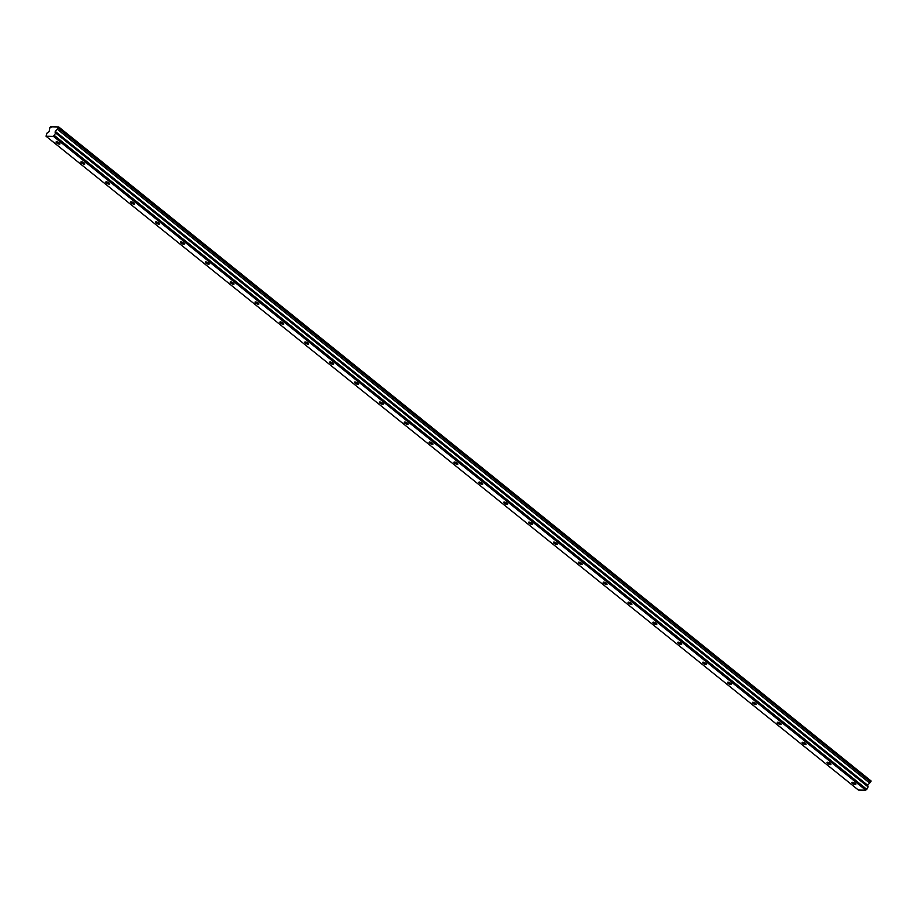 <?xml version="1.0" encoding="UTF-8"?>
<svg xmlns="http://www.w3.org/2000/svg" width="917" height="917" viewBox="0 0 917 917"><rect width="100%" height="100%" fill="white"/><g stroke="black" fill="none" stroke-linecap="round" stroke-linejoin="round"><path stroke-width="1.38" d="M852.512 783.427A2.166 0.688 -152.7 0 0 854.472 784.459A2.166 0.688 -152.7 0 0 855.756 784.448A2.166 0.688 -152.7 0 0 855.137 783.473A2.166 0.688 -152.7 0 0 853.177 782.442A2.166 0.688 -152.7 0 0 851.893 782.453A2.166 0.688 -152.7 0 0 852.512 783.427M56.705 142.937A2.166 0.688 -152.7 0 0 58.654 143.98A2.166 0.688 -152.7 0 0 59.937 143.958A2.166 0.688 -152.7 0 0 59.318 142.983A2.166 0.688 -152.7 0 0 57.358 141.952A2.166 0.688 -152.7 0 0 56.075 141.963A2.166 0.688 -152.7 0 0 56.705 142.937M81.567 162.951A2.166 0.688 -152.7 0 0 83.527 163.994A2.166 0.688 -152.7 0 0 84.8 163.971A2.166 0.688 -152.7 0 0 84.181 162.997A2.166 0.688 -152.7 0 0 82.232 161.965A2.166 0.688 -152.7 0 0 80.948 161.988A2.166 0.688 -152.7 0 0 81.567 162.951M106.441 182.964A2.166 0.688 -152.7 0 0 108.389 184.008A2.166 0.688 -152.7 0 0 109.673 183.985A2.166 0.688 -152.7 0 0 109.054 183.022A2.166 0.688 -152.7 0 0 107.094 181.979A2.166 0.688 -152.7 0 0 105.822 182.002A2.166 0.688 -152.7 0 0 106.441 182.964M131.303 202.978A2.166 0.688 -152.7 0 0 133.263 204.021A2.166 0.688 -152.7 0 0 134.547 203.998A2.166 0.688 -152.7 0 0 133.928 203.035A2.166 0.688 -152.7 0 0 131.968 201.992A2.166 0.688 -152.7 0 0 130.684 202.015A2.166 0.688 -152.7 0 0 131.303 202.978M156.177 223.003A2.166 0.688 -152.7 0 0 158.137 224.035A2.166 0.688 -152.7 0 0 159.409 224.023A2.166 0.688 -152.7 0 0 158.79 223.049A2.166 0.688 -152.7 0 0 156.841 222.006A2.166 0.688 -152.7 0 0 155.558 222.029A2.166 0.688 -152.7 0 0 156.177 223.003M181.05 243.016A2.166 0.688 -152.7 0 0 182.999 244.048A2.166 0.688 -152.7 0 0 184.283 244.037A2.166 0.688 -152.7 0 0 183.664 243.062A2.166 0.688 -152.7 0 0 181.704 242.031A2.166 0.688 -152.7 0 0 180.431 242.042A2.166 0.688 -152.7 0 0 181.05 243.016M205.912 263.03A2.166 0.688 -152.7 0 0 207.872 264.062A2.166 0.688 -152.7 0 0 209.156 264.05A2.166 0.688 -152.7 0 0 208.537 263.076A2.166 0.688 -152.7 0 0 206.577 262.044A2.166 0.688 -152.7 0 0 205.293 262.056A2.166 0.688 -152.7 0 0 205.912 263.03M230.786 283.044A2.166 0.688 -152.7 0 0 232.735 284.087A2.166 0.688 -152.7 0 0 234.018 284.064A2.166 0.688 -152.7 0 0 233.399 283.089A2.166 0.688 -152.7 0 0 231.451 282.058A2.166 0.688 -152.7 0 0 230.167 282.069A2.166 0.688 -152.7 0 0 230.786 283.044M255.648 303.057A2.166 0.688 -152.7 0 0 257.608 304.1A2.166 0.688 -152.7 0 0 258.892 304.077A2.166 0.688 -152.7 0 0 258.273 303.114A2.166 0.688 -152.7 0 0 256.313 302.071A2.166 0.688 -152.7 0 0 255.029 302.094A2.166 0.688 -152.7 0 0 255.648 303.057M280.522 323.071A2.166 0.688 -152.7 0 0 282.482 324.114A2.166 0.688 -152.7 0 0 283.754 324.091A2.166 0.688 -152.7 0 0 283.135 323.128A2.166 0.688 -152.7 0 0 281.187 322.085A2.166 0.688 -152.7 0 0 279.903 322.108A2.166 0.688 -152.7 0 0 280.522 323.071M305.395 343.096A2.166 0.688 -152.7 0 0 307.344 344.127A2.166 0.688 -152.7 0 0 308.628 344.116A2.166 0.688 -152.7 0 0 308.009 343.141A2.166 0.688 -152.7 0 0 306.049 342.098A2.166 0.688 -152.7 0 0 304.776 342.121A2.166 0.688 -152.7 0 0 305.395 343.096M330.258 363.109A2.166 0.688 -152.7 0 0 332.218 364.141A2.166 0.688 -152.7 0 0 333.501 364.129A2.166 0.688 -152.7 0 0 332.882 363.155A2.166 0.688 -152.7 0 0 330.922 362.112A2.166 0.688 -152.7 0 0 329.639 362.135A2.166 0.688 -152.7 0 0 330.258 363.109M355.131 383.123A2.166 0.688 -152.7 0 0 357.08 384.154A2.166 0.688 -152.7 0 0 358.364 384.143A2.166 0.688 -152.7 0 0 357.745 383.168A2.166 0.688 -152.7 0 0 355.796 382.137A2.166 0.688 -152.7 0 0 354.512 382.148A2.166 0.688 -152.7 0 0 355.131 383.123M379.993 403.136A2.166 0.688 -152.7 0 0 381.953 404.179A2.166 0.688 -152.7 0 0 383.237 404.156A2.166 0.688 -152.7 0 0 382.618 403.182A2.166 0.688 -152.7 0 0 380.658 402.15A2.166 0.688 -152.7 0 0 379.374 402.162A2.166 0.688 -152.7 0 0 379.993 403.136M404.867 423.15A2.166 0.688 -152.7 0 0 406.827 424.193A2.166 0.688 -152.7 0 0 408.099 424.17A2.166 0.688 -152.7 0 0 407.48 423.195A2.166 0.688 -152.7 0 0 405.532 422.164A2.166 0.688 -152.7 0 0 404.248 422.175A2.166 0.688 -152.7 0 0 404.867 423.15M429.741 443.163A2.166 0.688 -152.7 0 0 431.689 444.206A2.166 0.688 -152.7 0 0 432.973 444.183A2.166 0.688 -152.7 0 0 432.354 443.22A2.166 0.688 -152.7 0 0 430.394 442.177A2.166 0.688 -152.7 0 0 429.122 442.2A2.166 0.688 -152.7 0 0 429.741 443.163M454.603 463.177A2.166 0.688 -152.7 0 0 456.563 464.22A2.166 0.688 -152.7 0 0 457.847 464.197A2.166 0.688 -152.7 0 0 457.228 463.234A2.166 0.688 -152.7 0 0 455.268 462.191A2.166 0.688 -152.7 0 0 453.984 462.214A2.166 0.688 -152.7 0 0 454.603 463.177M479.476 483.202A2.166 0.688 -152.7 0 0 481.436 484.233A2.166 0.688 -152.7 0 0 482.709 484.222A2.166 0.688 -152.7 0 0 482.09 483.248A2.166 0.688 -152.7 0 0 480.141 482.204A2.166 0.688 -152.7 0 0 478.857 482.227A2.166 0.688 -152.7 0 0 479.476 483.202M504.35 503.215A2.166 0.688 -152.7 0 0 506.299 504.247A2.166 0.688 -152.7 0 0 507.582 504.235A2.166 0.688 -152.7 0 0 506.963 503.261A2.166 0.688 -152.7 0 0 505.003 502.218A2.166 0.688 -152.7 0 0 503.731 502.241A2.166 0.688 -152.7 0 0 504.35 503.215M529.212 523.229A2.166 0.688 -152.7 0 0 531.172 524.26A2.166 0.688 -152.7 0 0 532.456 524.249A2.166 0.688 -152.7 0 0 531.837 523.275A2.166 0.688 -152.7 0 0 529.877 522.243A2.166 0.688 -152.7 0 0 528.593 522.254A2.166 0.688 -152.7 0 0 529.212 523.229M554.086 543.242A2.166 0.688 -152.7 0 0 556.034 544.285A2.166 0.688 -152.7 0 0 557.318 544.262A2.166 0.688 -152.7 0 0 556.699 543.288A2.166 0.688 -152.7 0 0 554.751 542.256A2.166 0.688 -152.7 0 0 553.467 542.268A2.166 0.688 -152.7 0 0 554.086 543.242M578.948 563.256A2.166 0.688 -152.7 0 0 580.908 564.299A2.166 0.688 -152.7 0 0 582.192 564.276A2.166 0.688 -152.7 0 0 581.573 563.302A2.166 0.688 -152.7 0 0 579.613 562.27A2.166 0.688 -152.7 0 0 578.329 562.293A2.166 0.688 -152.7 0 0 578.948 563.256M603.822 583.269A2.166 0.688 -152.7 0 0 605.782 584.312A2.166 0.688 -152.7 0 0 607.054 584.289A2.166 0.688 -152.7 0 0 606.435 583.327A2.166 0.688 -152.7 0 0 604.486 582.284A2.166 0.688 -152.7 0 0 603.203 582.306A2.166 0.688 -152.7 0 0 603.822 583.269M628.695 603.283A2.166 0.688 -152.7 0 0 630.644 604.326A2.166 0.688 -152.7 0 0 631.928 604.303A2.166 0.688 -152.7 0 0 631.309 603.34A2.166 0.688 -152.7 0 0 629.349 602.297A2.166 0.688 -152.7 0 0 628.076 602.32A2.166 0.688 -152.7 0 0 628.695 603.283M653.557 623.308A2.166 0.688 -152.7 0 0 655.517 624.339A2.166 0.688 -152.7 0 0 656.801 624.328A2.166 0.688 -152.7 0 0 656.182 623.354A2.166 0.688 -152.7 0 0 654.222 622.311A2.166 0.688 -152.7 0 0 652.938 622.334A2.166 0.688 -152.7 0 0 653.557 623.308M678.431 643.321A2.166 0.688 -152.7 0 0 680.38 644.353A2.166 0.688 -152.7 0 0 681.663 644.342A2.166 0.688 -152.7 0 0 681.044 643.367A2.166 0.688 -152.7 0 0 679.096 642.336A2.166 0.688 -152.7 0 0 677.812 642.347A2.166 0.688 -152.7 0 0 678.431 643.321M703.293 663.335A2.166 0.688 -152.7 0 0 705.253 664.366A2.166 0.688 -152.7 0 0 706.537 664.355A2.166 0.688 -152.7 0 0 705.918 663.381A2.166 0.688 -152.7 0 0 703.958 662.349A2.166 0.688 -152.7 0 0 702.674 662.361A2.166 0.688 -152.7 0 0 703.293 663.335M728.167 683.348A2.166 0.688 -152.7 0 0 730.127 684.391A2.166 0.688 -152.7 0 0 731.399 684.369A2.166 0.688 -152.7 0 0 730.78 683.394A2.166 0.688 -152.7 0 0 728.832 682.363A2.166 0.688 -152.7 0 0 727.548 682.374A2.166 0.688 -152.7 0 0 728.167 683.348M753.04 703.362A2.166 0.688 -152.7 0 0 754.989 704.405A2.166 0.688 -152.7 0 0 756.273 704.382A2.166 0.688 -152.7 0 0 755.654 703.419A2.166 0.688 -152.7 0 0 753.694 702.376A2.166 0.688 -152.7 0 0 752.421 702.399A2.166 0.688 -152.7 0 0 753.04 703.362M777.903 723.375A2.166 0.688 -152.7 0 0 779.863 724.419A2.166 0.688 -152.7 0 0 781.146 724.396A2.166 0.688 -152.7 0 0 780.527 723.433A2.166 0.688 -152.7 0 0 778.567 722.39A2.166 0.688 -152.7 0 0 777.284 722.413A2.166 0.688 -152.7 0 0 777.903 723.375M802.776 743.4A2.166 0.688 -152.7 0 0 804.736 744.432A2.166 0.688 -152.7 0 0 806.009 744.409A2.166 0.688 -152.7 0 0 805.39 743.446A2.166 0.688 -152.7 0 0 803.441 742.403A2.166 0.688 -152.7 0 0 802.157 742.426A2.166 0.688 -152.7 0 0 802.776 743.4M827.65 763.414A2.166 0.688 -152.7 0 0 829.598 764.446A2.166 0.688 -152.7 0 0 830.882 764.434A2.166 0.688 -152.7 0 0 830.263 763.46A2.166 0.688 -152.7 0 0 828.303 762.417A2.166 0.688 -152.7 0 0 827.031 762.44A2.166 0.688 -152.7 0 0 827.65 763.414M53.415 136.358L55.719 133.08L55.238 131.372L57.267 129.217A1.272 0.653 128.8 0 1 58.264 128.151L58.493 126.959A1.272 0.653 128.8 0 1 57.588 127.154A1.272 0.653 128.8 0 1 57.462 126.936L51.684 126.833A1.272 0.653 128.8 0 1 50.779 127.016A1.272 0.653 128.8 0 1 50.653 126.81L49.667 127.99A1.272 0.653 128.8 0 1 49.61 128.976A1.272 0.653 128.8 0 1 49.552 129.068L49.243 131.521L47.111 132.919L46.022 136.22L53.415 136.358L865.808 790.19L858.415 790.053L46.022 136.22M58.711 126.959L871.15 781.02L870.657 781.983L58.264 128.151M865.808 790.19L868.112 786.912L867.642 785.204L869.66 783.049A1.272 0.653 128.8 0 1 870.657 781.983M54.447 135.533L866.84 789.365M58.757 127.188L871.15 781.02M869.66 783.049L57.267 129.217M868.112 786.912L55.719 133.08M867.642 785.204L55.238 131.372M55.009 132.094L867.402 785.926"/></g></svg>
